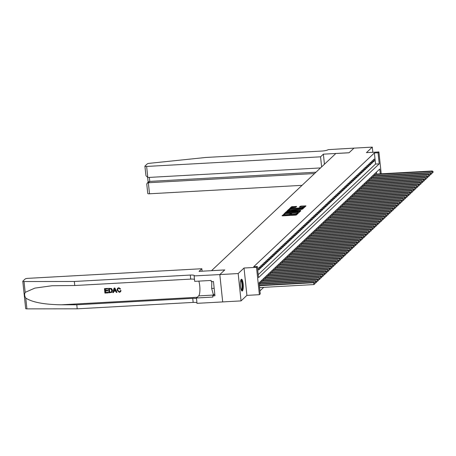 <?xml version="1.0" encoding="UTF-8"?>
<svg xmlns="http://www.w3.org/2000/svg" width="456" height="456" viewBox="0 0 456 456"><rect width="100%" height="100%" fill="white"/><g stroke="black" fill="none" stroke-linecap="round" stroke-linejoin="round"><path stroke-width="0.68" d="M284.424 213.921L282.013 215.739L282.566 215.859L295.534 215.141L296.423 214.941L298.207 213.26L296.97 213.533A2.377 0.462 -6 0 1 294.126 214.166L293.043 214.229A2.377 0.462 -6 0 1 291.219 213.972A2.377 0.462 -6 0 1 291.276 213.847L291.521 213.607L291.122 213.55L290.267 213.904A2.377 0.462 -6 0 1 287.428 214.537L286.345 214.599A2.377 0.462 -6 0 1 284.515 214.343A2.377 0.462 -6 0 1 284.578 214.217L284.823 213.978L284.424 213.921M284.55 214.656L282.766 215.848M297.437 213.984L297.044 214.274L296.97 213.533M291.247 214.286L290.347 214.645L290.267 213.904M241.23 279.363A5.911 1.431 86.8 0 0 240.443 285.798A5.911 1.431 86.8 0 0 242.159 291.031A5.911 1.431 86.8 0 0 242.438 290.894A5.911 1.431 86.8 0 0 243.225 284.458A5.911 1.431 86.8 0 0 241.509 279.226A5.911 1.431 86.8 0 0 241.23 279.363M296.645 206.454L291.566 206.733L289.588 208.603L290.136 208.723L303.992 207.811L305.993 205.901L301.028 206.061L299.273 207.098L302.026 207.058A1.989 0.388 -6 0 1 303.553 207.275A1.989 0.388 -6 0 1 301.125 207.907L292.587 208.381A1.989 0.388 -6 0 1 291.059 208.164A1.989 0.388 -6 0 1 293.487 207.531L295.796 207.252L296.645 206.454M258.221 274.654L375.556 164.052L374.387 152.965L378.058 152.766L378.913 151.956L381.21 173.799M238.174 273.554L241.047 300.897L246.907 295.374L244.034 268.025L238.174 273.554L219.826 274.569L224.722 269.952L199.033 271.371L201.843 268.726L27.913 278.348A2.274 0.439 -6 0 0 25.194 278.952L22.857 281.152A2.274 0.439 -6 0 0 22.8 281.272A2.274 0.439 -6 0 0 24.037 281.534L74.334 281.477L190.283 275.065A5.301 1.032 174 0 1 194.359 275.635A5.301 1.032 174 0 1 194.222 275.909L219.815 274.575L222.688 301.923L219.826 274.569L224.745 269.929L211.538 270.659L335.821 153.507L349.034 152.777L353.953 148.137L372.301 147.123L366.436 152.646L378.913 151.956M244.034 268.025L256.511 267.336L257.366 266.532L258.535 277.618L379.221 163.852L378.058 152.766M374.387 152.965L253.696 266.731L257.366 266.532M287.229 211.464L286.345 211.664L284.362 213.533L284.914 213.647L297.876 212.935L298.765 212.735L300.749 210.866L287.229 211.464L287.308 212.205L286.419 212.399L285.108 213.636M286.972 211.065L288.956 209.201L289.845 209.002L303.382 208.363L301.627 209.401L295.477 209.891L294.895 210.455L295.471 210.541L300.709 210.455L286.978 211.139M372.843 152.293L372.301 147.123M222.699 301.912L241.047 300.897M257.811 270.773L257.617 268.926M259.481 267.17L258.455 268.139L258.649 269.986L259.675 269.017L259.481 267.17M261.197 265.557L260.165 266.526L260.359 268.373L261.391 267.404L261.197 265.557M262.907 263.944L261.881 264.907L262.075 266.76L263.101 265.791L262.907 263.944M264.617 262.325L263.591 263.294L263.785 265.141L264.811 264.178L264.617 262.325M266.332 260.712L265.301 261.681L265.495 263.528L266.526 262.565L266.332 260.712M268.042 259.099L267.016 260.068L267.21 261.915L268.236 260.946L268.042 259.099M269.752 257.486L268.726 258.455L268.92 260.302L269.946 259.333L269.752 257.486M271.468 255.873L270.436 256.842L270.63 258.689L271.662 257.72L271.468 255.873M273.178 254.26L272.152 255.229L272.346 257.076L273.372 256.107L273.178 254.26M274.888 252.647L273.862 253.616L274.056 255.463L275.082 254.494L274.888 252.647M276.604 251.034L275.572 252.003L275.766 253.849L276.798 252.88L276.604 251.034M278.314 249.421L277.288 250.39L277.482 252.236L278.508 251.267L278.314 249.421M280.024 247.807L278.998 248.771L279.192 250.623L280.218 249.654L280.024 247.807M281.74 246.189L280.708 247.158L280.902 249.004L281.933 248.041L281.74 246.189M283.45 244.576L282.424 245.545L282.617 247.391L283.643 246.428L283.45 244.576M285.16 242.962L284.134 243.931L284.327 245.778L285.353 244.809L285.16 242.962M286.875 241.349L285.844 242.318L286.037 244.165L287.069 243.196L286.875 241.349M288.585 239.736L287.559 240.705L287.753 242.552L288.779 241.583L288.585 239.736M290.295 238.123L289.269 239.092L289.463 240.939L290.489 239.97L290.295 238.123M292.011 236.51L290.979 237.479L291.179 239.326L292.205 238.357L292.011 236.51M293.721 234.897L292.695 235.866L292.889 237.713L293.915 236.744L293.721 234.897M295.431 233.284L294.405 234.247L294.599 236.1L295.625 235.131L295.431 233.284M297.147 231.671L296.115 232.634L296.315 234.487L297.34 233.518L297.147 231.671M298.857 230.052L297.831 231.021L298.024 232.868L299.05 231.904L298.857 230.052M300.567 228.439L299.541 229.408L299.734 231.255L300.76 230.286L300.567 228.439M302.282 226.826L301.251 227.795L301.45 229.642L302.476 228.673L302.282 226.826M303.992 225.213L302.966 226.182L303.16 228.028L304.186 227.059L303.992 225.213M305.702 223.6L304.676 224.569L304.87 226.415L305.896 225.446L305.702 223.6M307.418 221.986L306.386 222.955L306.586 224.802L307.612 223.833L307.418 221.986M309.128 220.373L308.102 221.342L308.296 223.189L309.322 222.22L309.128 220.373M310.838 218.76L309.812 219.729L310.006 221.576L311.032 220.607L310.838 218.76M312.554 217.147L311.522 218.11L311.722 219.963L312.748 218.994L312.554 217.147M314.264 215.534L313.238 216.497L313.432 218.35L314.458 217.381L314.264 215.534M315.974 213.915L314.948 214.884L315.142 216.731L316.168 215.768L315.974 213.915M317.69 212.302L316.663 213.271L316.857 215.118L317.883 214.149L317.69 212.302M319.399 210.689L318.373 211.658L318.567 213.505L319.593 212.536L319.399 210.689M321.109 209.076L320.083 210.045L320.277 211.892L321.303 210.923L321.109 209.076M322.825 207.463L321.799 208.432L321.993 210.279L323.019 209.31L322.825 207.463M324.535 205.85L323.509 206.819L323.703 208.666L324.729 207.697L324.535 205.85M326.245 204.237L325.219 205.206L325.413 207.052L326.439 206.083L326.245 204.237M327.961 202.624L326.935 203.593L327.129 205.439L328.155 204.47L327.961 202.624M329.671 201.01L328.645 201.974L328.839 203.826L329.865 202.857L329.671 201.01M331.381 199.392L330.355 200.361L330.549 202.213L331.575 201.244L331.381 199.392M333.097 197.779L332.071 198.748L332.264 200.594L333.29 199.631L333.097 197.779M334.807 196.165L333.781 197.135L333.974 198.981L335 198.012L334.807 196.165M336.517 194.552L335.491 195.521L335.684 197.368L336.71 196.399L336.517 194.552M338.232 192.939L337.206 193.908L337.4 195.755L338.426 194.786L338.232 192.939M339.942 191.326L338.916 192.295L339.11 194.142L340.136 193.173L339.942 191.326M341.652 189.713L340.626 190.682L340.82 192.529L341.852 191.56L341.652 189.713M343.368 188.1L342.342 189.069L342.536 190.916L343.562 189.947L343.368 188.1M345.078 186.487L344.052 187.456L344.246 189.303L345.272 188.334L345.078 186.487M346.788 184.874L345.762 185.837L345.956 187.69L346.987 186.721L346.788 184.874M348.504 183.255L347.478 184.224L347.671 186.071L348.697 185.107L348.504 183.255M350.214 181.642L349.188 182.611L349.382 184.458L350.407 183.494L350.214 181.642M351.924 180.029L350.898 180.998L351.091 182.845L352.123 181.876L351.924 180.029M353.639 178.416L352.613 179.385L352.807 181.231L353.833 180.262L353.639 178.416M355.349 176.803L354.323 177.772L354.517 179.618L355.543 178.649L355.349 176.803M357.059 175.19L356.033 176.159L356.227 178.005L357.259 177.036L357.059 175.19M358.775 173.576L357.749 174.545L357.943 176.392L358.969 175.423L358.775 173.576M360.485 171.963L359.459 172.932L359.653 174.779L360.679 173.81L360.485 171.963M362.195 170.35L361.169 171.319L361.363 173.166L362.395 172.197L362.195 170.35M363.911 168.737L362.885 169.7L363.079 171.553L364.105 170.584L363.911 168.737M365.621 167.118L364.595 168.087L364.789 169.934L365.815 168.971L365.621 167.118M367.337 165.505L366.305 166.474L366.499 168.321L367.53 167.358L367.337 165.505M369.046 163.892L368.02 164.861L368.214 166.708L369.24 165.739L369.046 163.892M370.757 162.279L369.73 163.248L369.924 165.095L370.95 164.126L370.757 162.279M372.472 160.666L371.44 161.635L371.634 163.482L372.666 162.513L372.472 160.666M373.35 161.869L374.376 160.9L374.182 159.053L373.156 160.022L373.35 161.869M259.931 290.911L263.716 287.343M376.605 174.049L376.411 172.191M260.102 283.786L260.011 282.919L261.066 282.213M261.812 282.173L261.721 281.306L262.776 280.6M263.522 280.56L263.431 279.693L264.486 278.986M265.238 278.947L265.147 278.08L266.201 277.373M266.948 277.333L266.857 276.461L267.911 275.76M268.658 275.72L268.567 274.848L269.621 274.147M270.374 274.107L270.283 273.235L271.337 272.534M272.084 272.494L271.993 271.622L273.047 270.921M273.794 270.875L273.703 270.009L274.757 269.308M275.51 269.262L275.418 268.396L276.473 267.689M277.219 267.649L277.128 266.783L278.183 266.076M278.929 266.036L278.838 265.17L279.893 264.463M280.645 264.423L280.554 263.557L281.608 262.85M282.355 262.81L282.264 261.943L283.318 261.237M284.065 261.197L283.974 260.325L285.029 259.624M285.781 259.584L285.69 258.712L286.744 258.01M287.491 257.971L287.4 257.099L288.454 256.397M289.201 256.357L289.11 255.485L290.164 254.784M290.917 254.739L290.825 253.872L291.88 253.171M292.627 253.126L292.535 252.259L293.59 251.552M294.337 251.512L294.245 250.646L295.3 249.939M296.052 249.899L295.961 249.033L297.016 248.326M297.762 248.286L297.671 247.42L298.726 246.713M299.472 246.673L299.381 245.807L300.436 245.1M301.188 245.06L301.097 244.188L302.151 243.487M302.898 243.447L302.807 242.575L303.861 241.874M304.608 241.834L304.517 240.962L305.571 240.261M306.324 240.221L306.232 239.349L307.287 238.648M308.034 238.602L307.942 237.736L308.997 237.034M309.744 236.989L309.652 236.122L310.707 235.416M311.459 235.376L311.368 234.509L312.423 233.803M313.169 233.763L313.078 232.896L314.133 232.189M314.879 232.15L314.788 231.283L315.843 230.576M316.595 230.536L316.504 229.67L317.558 228.963M318.305 228.923L318.214 228.051L319.268 227.35M320.015 227.31L319.924 226.438L320.978 225.737M321.731 225.697L321.64 224.825L322.694 224.124M323.441 224.078L323.35 223.212L324.404 222.511M325.151 222.465L325.06 221.599L326.114 220.898M326.866 220.852L326.775 219.986L327.83 219.279M328.577 219.239L328.485 218.373L329.54 217.666M330.286 217.626L330.195 216.76L331.255 216.053M332.002 216.013L331.911 215.146L332.965 214.44M333.712 214.4L333.621 213.533L334.675 212.827M335.422 212.787L335.331 211.915L336.391 211.213M337.138 211.174L337.047 210.301L338.101 209.6M338.848 209.56L338.757 208.688L339.811 207.987M340.558 207.942L340.467 207.075L341.527 206.374M342.274 206.329L342.182 205.462L343.237 204.761M343.984 204.715L343.892 203.849L344.947 203.142M345.694 203.102L345.602 202.236L346.663 201.529M347.409 201.489L347.318 200.623L348.373 199.916M349.119 199.876L349.028 199.01L350.083 198.303M350.835 198.263L350.738 197.397L351.798 196.69M352.545 196.65L352.454 195.778L353.508 195.077M354.255 195.037L354.164 194.165L355.218 193.464M355.971 193.424L355.88 192.552L356.934 191.851M357.681 191.805L357.589 190.939L358.644 190.237M359.391 190.192L359.299 189.325L360.354 188.624M361.106 188.579L361.015 187.712L362.07 187.006M362.816 186.966L362.725 186.099L363.78 185.392M364.526 185.353L364.435 184.486L365.49 183.779M366.242 183.739L366.151 182.873L367.205 182.166M367.952 182.126L367.861 181.254L368.915 180.553M369.662 180.513L369.571 179.641L370.625 178.94M371.378 178.9L371.287 178.028L372.341 177.327M373.088 177.287L372.997 176.415L374.051 175.714M374.798 175.668L374.707 174.802L375.761 174.101M380.275 173.85L379.768 169.022L259.076 282.788L260.239 293.875L259.384 294.684L256.511 267.336M246.907 295.374L259.384 294.684M375.556 164.052L379.221 163.852M259.675 269.017L258.552 269.08M261.391 267.404L260.268 267.467M263.101 265.791L261.978 265.854M264.811 264.178L263.688 264.241M266.526 262.565L265.403 262.622M268.236 260.946L267.113 261.009M269.946 259.333L268.823 259.396M271.662 257.72L270.539 257.782M273.372 256.107L272.249 256.169M275.082 254.494L273.959 254.556M276.798 252.88L275.675 252.943M278.508 251.267L277.385 251.33M280.218 249.654L279.095 249.717M281.933 248.041L280.81 248.098M283.643 246.428L282.52 246.485M285.353 244.809L284.23 244.872M287.069 243.196L285.946 243.259M288.779 241.583L287.656 241.646M290.489 239.97L289.366 240.033M292.205 238.357L291.082 238.42M293.915 236.744L292.792 236.806M295.625 235.131L294.502 235.193M297.34 233.518L296.218 233.58M299.05 231.904L297.928 231.961M300.76 230.286L299.638 230.348M302.476 228.673L301.353 228.735M304.186 227.059L303.063 227.122M305.896 225.446L304.779 225.509M307.612 223.833L306.489 223.896M309.322 222.22L308.199 222.283M311.032 220.607L309.915 220.67M312.748 218.994L311.625 219.057M314.458 217.381L313.335 217.444M316.168 215.768L315.05 215.825M317.883 214.149L316.76 214.212M319.593 212.536L318.47 212.599M321.303 210.923L320.186 210.985M323.019 209.31L321.896 209.372M324.729 207.697L323.606 207.759M326.439 206.083L325.322 206.146M328.155 204.47L327.032 204.533M329.865 202.857L328.742 202.92M331.575 201.244L330.457 201.307M333.29 199.631L332.167 199.688M335 198.012L333.877 198.075M336.71 196.399L335.593 196.462M338.426 194.786L337.303 194.849M340.136 193.173L339.013 193.236M341.852 191.56L340.729 191.623M343.562 189.947L342.439 190.01M345.272 188.334L344.149 188.396M346.987 186.721L345.865 186.783M348.697 185.107L347.575 185.17M350.407 183.494L349.285 183.551M352.123 181.876L351 181.938M353.833 180.262L352.71 180.325M355.543 178.649L354.42 178.712M357.259 177.036L356.136 177.099M358.969 175.423L357.846 175.486M360.679 173.81L359.556 173.873M362.395 172.197L361.272 172.26M364.105 170.584L362.982 170.647M365.815 168.971L364.692 169.034M367.53 167.358L366.407 167.415M369.24 165.739L368.117 165.802M370.95 164.126L369.827 164.189M372.666 162.513L371.543 162.575M374.376 160.9L373.253 160.962M284.658 214.958A2.377 0.462 -6 0 0 284.595 215.078A2.377 0.462 -6 0 0 286.425 215.34L286.345 214.599M290.347 214.645A2.377 0.462 -6 0 1 287.502 215.278L286.425 215.34M291.355 214.588A2.377 0.462 -6 0 0 291.293 214.708A2.377 0.462 -6 0 0 293.123 214.97L293.043 214.229M297.044 214.274A2.377 0.462 -6 0 1 294.205 214.907L293.123 214.97M300.082 211.498L287.308 212.205M285.553 213.3L297.323 212.752L298.184 212.388A2.377 0.462 -6 0 0 298.247 212.262A2.377 0.462 -6 0 0 296.417 212.006L288.642 212.439A2.377 0.462 -6 0 0 285.798 213.072L285.553 213.3M287.719 211.174L289.036 209.937L288.956 209.201M302.693 209.036L289.036 209.937M290.911 209.994A1.989 0.388 -6 0 0 288.483 210.626A1.989 0.388 -6 0 0 290.01 210.837L293.909 210.478L294.49 209.908L290.911 209.994M305.303 206.568L300.042 207.166M295.978 207.087L291.646 207.474L290.335 208.711M259.578 287.571L313.882 284.572L313.688 282.72L314.116 282.321L259.344 285.348M259.384 285.724L313.688 282.72L314.828 283.102L314.908 283.843L314.828 283.102M314.116 282.321L314.999 282.942M314.908 283.843L313.882 284.572M240.825 280.098A5.113 1.237 -93.2 0 1 242.261 283.011A5.113 1.237 -93.2 0 1 242.278 288.939A5.113 1.237 -93.2 0 1 241.384 290.238M241.235 289.891A4.737 1.146 86.8 0 0 241.834 288.676A4.737 1.146 86.8 0 0 241.885 283.626A4.737 1.146 86.8 0 0 240.711 280.463M241.84 290.899A5.871 1.425 86.8 0 0 242.432 289.497A5.871 1.425 86.8 0 0 242.535 283.541A5.871 1.425 86.8 0 0 241.201 279.391M211.829 281.597L211.658 288.437L213.311 294.479L214.81 294.394M214.172 288.3L211.658 288.437M108.157 292.894L104.937 293.071L104.47 288.637L107.576 288.466L107.627 288.979L105.148 289.115L105.29 290.478L107.605 290.352L107.656 290.86L105.342 290.991L105.507 292.524L108.1 292.382L108.232 292.82A9.867 2.388 86.8 0 0 108.203 292.285L105.604 292.427A9.867 2.388 86.8 0 0 105.49 290.979M107.656 290.86L107.793 290.734A9.867 2.388 86.8 0 0 107.741 290.221L105.427 290.352A9.867 2.388 86.8 0 0 105.262 289.11M107.627 288.979L107.73 288.882A9.867 2.388 86.8 0 0 107.656 288.391L104.47 288.637M111.845 292.33L112.518 290.278L111.595 288.54L108.614 288.34L111.498 288.631L112.381 290.404L111.845 292.33L109.001 292.849L108.534 288.414M120.931 290.757L120.395 291.897L121.062 290.637L120.43 290.523L121.062 290.637M119.278 291.732L117.631 290.101L119.278 291.732M118.799 287.787L120.635 288.984L118.873 287.719L117.557 288.289L118.873 287.719M74.334 281.477L74.755 285.524L52.041 285.741L34.895 288.106L25.171 292.347C24.293 294.194 24.493 296.098 25.77 298.064C32.302 302.294 44.169 304.54 61.355 304.79L76.779 304.773L192.734 298.361A5.301 1.032 174 0 1 196.507 298.646M116.998 292.404L114.861 287.992L114.085 288.106L114.787 288.067L116.998 292.404L116.343 292.438L115.699 291.105L113.818 291.207L113.464 292.598L112.803 292.638L114.085 288.106M113.464 292.598L113.949 291.088M76.779 304.773L77.206 308.82L193.162 302.408A5.301 1.032 174 0 1 196.935 302.693M194.484 279.391A5.301 1.032 174 0 0 190.711 279.106L74.755 285.524M25.77 298.064L26.91 308.877L77.206 308.82M194.131 275.994L194.695 281.358L211.134 280.446L211.259 281.626L213.459 281.506L214.958 295.773L212.758 295.893L212.878 297.073L196.439 297.985L197.003 303.343L222.688 301.923M201.843 268.726L202.105 271.206M198.822 281.124A8.521 2.063 -93.2 0 1 199.916 289.663A8.521 2.063 -93.2 0 1 198.673 295.881L196.439 297.985M26.91 308.877A2.274 0.439 174 0 1 25.673 308.615L22.8 281.272M214.314 294.422L212.758 295.893M119.181 291.829L119.917 291.526L120.298 290.649M120.635 288.984L120.025 289.15L118.822 288.3L118.019 288.614L117.631 290.101M120.395 291.897L119.29 292.336L117.01 290.141L117.557 288.289M114.274 289.435L113.954 290.683L115.453 290.603L114.49 288.597L113.954 290.683M115.396 290.483L114.085 290.557M109.571 292.302L111.486 291.88L111.76 290.432L110.842 288.893L109.212 288.887L109.674 292.205A9.867 2.388 86.8 0 0 109.326 288.882M110.477 292.25L109.674 292.205M321.622 166.89L320.562 156.818L146.632 166.44L147.795 177.487L320.517 167.933M353.964 148.137L349.057 152.749L323.372 154.174L320.562 156.818M145.874 174.91L144.888 166.189A2.274 0.439 -6 0 1 144.945 166.075L147.282 163.875A2.274 0.439 -6 0 1 149.454 163.311L205.89 157.462L321.845 151.05A5.301 1.032 -6 0 0 328.183 149.636L353.964 148.126M324.433 164.245L323.372 154.174M314.566 173.542L148.348 182.736L149.505 193.783A2.274 0.439 174 0 1 147.761 193.538L146.775 184.156L147.134 183.192L148.348 182.736L149.767 181.397L315.985 172.203M302.043 185.347L149.505 193.783M144.888 166.189A2.274 0.439 -6 0 0 146.632 166.44M146.889 184.589L146.775 184.156M147.134 183.192L148.553 181.853L149.767 181.397L149.346 177.401M145.874 175.571L147.795 177.487M315.005 282.988L315.592 282.954L315.398 281.107L315.826 280.708L259.185 283.837M259.225 284.213L315.398 281.107L316.538 281.489L316.618 282.23L316.538 281.489M315.826 280.708L316.709 281.329M316.618 282.23L315.592 282.954M316.715 281.375L317.308 281.341L317.114 279.494L317.541 279.089L260.735 282.235M260.308 282.635L317.114 279.494L318.254 279.876L318.328 280.617L318.254 279.876M317.541 279.089L318.425 279.716M318.328 280.617L317.308 281.341M318.43 279.762L319.018 279.727L318.824 277.881L319.251 277.476L262.451 280.617M262.018 281.021L318.824 277.881L319.964 278.263L320.044 279.004L319.964 278.263M319.251 277.476L320.135 278.103M320.044 279.004L319.018 279.727M320.14 278.149L320.728 278.114L320.534 276.268L320.961 275.863L264.161 279.004M263.733 279.408L320.534 276.268L321.674 276.649L321.754 277.385L321.674 276.649M320.961 275.863L321.845 276.484M321.754 277.385L320.728 278.114M321.85 276.535L322.443 276.501L322.25 274.654L322.677 274.25L265.871 277.39M265.443 277.795L322.25 274.654L323.389 275.036L323.464 275.772L323.389 275.036M322.677 274.25L323.56 274.871M323.464 275.772L322.443 276.501M323.566 274.922L324.153 274.888L323.959 273.041L324.387 272.637L267.586 275.777M267.153 276.182L323.959 273.041L325.099 273.423L325.179 274.159L325.099 273.423M324.387 272.637L325.27 273.258M325.179 274.159L324.153 274.888M325.276 273.309L325.863 273.275L325.669 271.428L326.097 271.024L269.296 274.164M268.869 274.569L325.669 271.428L326.809 271.804L326.889 272.545L326.809 271.804M326.097 271.024L326.98 271.645M326.889 272.545L325.863 273.275M326.986 271.69L327.579 271.662L327.385 269.815L327.813 269.41L271.006 272.551M270.579 272.956L327.385 269.815L328.525 270.191L328.599 270.932L328.525 270.191M327.813 269.41L328.696 270.032M328.599 270.932L327.579 271.662M328.702 270.077L329.289 270.049L329.095 268.196L329.523 267.797L272.722 270.938M272.295 271.343L329.095 268.196L330.235 268.578L330.315 269.319L330.235 268.578M329.523 267.797L330.406 268.419M330.315 269.319L329.289 270.049M330.412 268.464L330.999 268.436L330.805 266.583L331.233 266.184L274.432 269.325M274.005 269.73L330.805 266.583L331.945 266.965L332.025 267.706L331.945 266.965M331.233 266.184L332.116 266.806M332.025 267.706L330.999 268.436M332.122 266.851L332.715 266.817L332.521 264.97L332.948 264.571L276.142 267.712M275.715 268.111L332.521 264.97L333.661 265.352L333.735 266.093L333.661 265.352M332.948 264.571L333.832 265.192M333.735 266.093L332.715 266.817M333.838 265.238L334.425 265.204L334.231 263.357L334.658 262.952L277.858 266.099M277.43 266.498L334.231 263.357L335.371 263.739L335.451 264.48L335.371 263.739M334.658 262.952L335.542 263.579M335.451 264.48L334.425 265.204M335.548 263.625L336.135 263.591L335.941 261.744L336.368 261.339L279.568 264.48M279.14 264.885L335.941 261.744L337.081 262.126L337.161 262.867L337.081 262.126M336.368 261.339L337.252 261.966M337.161 262.867L336.135 263.591M337.258 262.012L337.85 261.978L337.657 260.131L338.084 259.726L281.278 262.867M280.85 263.272L337.657 260.131L338.797 260.513L338.871 261.248L338.797 260.513M338.084 259.726L338.968 260.347M338.871 261.248L337.85 261.978M338.973 260.399L339.56 260.365L339.367 258.518L339.794 258.113L282.994 261.254M282.566 261.659L339.367 258.518L340.507 258.9L340.586 259.635L340.507 258.9M339.794 258.113L340.678 258.734M340.586 259.635L339.56 260.365M340.683 258.786L341.27 258.751L341.077 256.905L341.504 256.5L284.704 259.641M284.276 260.045L341.077 256.905L342.217 257.287L342.296 258.022L342.217 257.287M341.504 256.5L342.388 257.121M342.296 258.022L341.27 258.751M342.393 257.173L342.986 257.138L342.792 255.292L343.22 254.887L286.414 258.028M285.986 258.432L342.792 255.292L343.932 255.668L344.006 256.409L343.932 255.668M343.22 254.887L344.103 255.508M344.006 256.409L342.986 257.138M344.109 255.554L344.696 255.525L344.502 253.678L344.93 253.274L288.129 256.414M287.702 256.819L344.502 253.678L345.642 254.055L345.722 254.796L345.642 254.055M344.93 253.274L345.813 253.895M345.722 254.796L344.696 255.525M345.819 253.941L346.406 253.912L346.212 252.06L346.64 251.661L289.839 254.801M289.412 255.206L346.212 252.06L347.352 252.442L347.432 253.183L347.352 252.442M346.64 251.661L347.523 252.282M347.432 253.183L346.406 253.912M347.529 252.328L348.122 252.299L347.928 250.447L348.355 250.048L291.549 253.188M291.122 253.593L347.928 250.447L349.068 250.828L349.142 251.57L349.068 250.828M348.355 250.048L349.239 250.669M349.142 251.57L348.122 252.299M349.245 250.714L349.832 250.68L349.638 248.833L350.065 248.429L293.265 251.575M292.837 251.974L349.638 248.833L350.778 249.215L350.858 249.956L350.778 249.215M350.065 248.429L350.949 249.056M350.858 249.956L349.832 250.68M350.955 249.101L351.542 249.067L351.348 247.22L351.775 246.816L294.975 249.962M294.547 250.361L351.348 247.22L352.488 247.602L352.568 248.343L352.488 247.602M351.775 246.816L352.659 247.443M352.568 248.343L351.542 249.067M352.665 247.488L353.257 247.454L353.064 245.607L353.491 245.203L296.685 248.343M296.257 248.748L353.064 245.607L354.204 245.989L354.278 246.724L354.204 245.989M353.491 245.203L354.375 245.83M354.278 246.724L353.257 247.454M354.38 245.875L354.967 245.841L354.774 243.994L355.201 243.589L298.401 246.73M297.973 247.135L354.774 243.994L355.914 244.376L355.993 245.111L355.914 244.376M355.201 243.589L356.085 244.211M355.993 245.111L354.967 245.841M356.09 244.262L356.677 244.228L356.484 242.381L356.911 241.976L300.111 245.117M299.683 245.522L356.484 242.381L357.624 242.763L357.703 243.498L357.624 242.763M356.911 241.976L357.795 242.598M357.703 243.498L356.677 244.228M357.8 242.649L358.393 242.615L358.199 240.768L358.627 240.363L301.821 243.504M301.393 243.909L358.199 240.768L359.339 241.15L359.413 241.885L359.339 241.15M358.627 240.363L359.51 240.985M359.413 241.885L358.393 242.615M359.516 241.036L360.103 241.002L359.909 239.155L360.337 238.75L303.536 241.891M303.109 242.296L359.909 239.155L361.049 239.531L361.129 240.272L361.049 239.531M360.337 238.75L361.22 239.371M361.129 240.272L360.103 241.002M361.226 239.417L361.813 239.389L361.619 237.542L362.047 237.137L305.246 240.278M304.819 240.682L361.619 237.542L362.759 237.918L362.839 238.659L362.759 237.918M362.047 237.137L362.936 237.758M362.839 238.659L361.813 239.389M362.936 237.804L363.529 237.775L363.335 235.923L363.763 235.524L306.956 238.665M306.529 239.069L363.335 235.923L364.475 236.305L364.549 237.046L364.475 236.305M363.763 235.524L364.646 236.145M364.549 237.046L363.529 237.775M364.652 236.191L365.239 236.162L365.045 234.31L365.473 233.911L308.672 237.052M308.245 237.456L365.045 234.31L366.185 234.692L366.265 235.433L366.185 234.692M365.473 233.911L366.356 234.532M366.265 235.433L365.239 236.162M366.362 234.578L366.949 234.544L366.755 232.697L367.183 232.292L310.382 235.438M309.955 235.837L366.755 232.697L367.895 233.079L367.975 233.82L367.895 233.079M367.183 232.292L368.072 232.919M367.975 233.82L366.949 234.544M368.072 232.965L368.665 232.93L368.471 231.084L368.898 230.679L312.092 233.825M311.665 234.224L368.471 231.084L369.611 231.466L369.685 232.207L369.611 231.466M368.898 230.679L369.782 231.306M369.685 232.207L368.665 232.93M369.787 231.352L370.375 231.317L370.181 229.471L370.608 229.066L313.808 232.207M313.38 232.611L370.181 229.471L371.321 229.852L371.401 230.588L371.321 229.852M370.608 229.066L371.492 229.693M371.401 230.588L370.375 231.317M371.497 229.738L372.085 229.704L371.891 227.857L372.318 227.453L315.518 230.593M315.09 230.998L371.891 227.857L373.036 228.239L373.111 228.975L373.036 228.239M372.318 227.453L373.207 228.074M373.111 228.975L372.085 229.704M373.207 228.125L373.8 228.091L373.606 226.244L374.034 225.84L317.228 228.98M316.8 229.385L373.606 226.244L374.746 226.626L374.821 227.362L374.746 226.626M374.034 225.84L374.917 226.461M374.821 227.362L373.8 228.091M374.923 226.512L375.51 226.478L375.317 224.631L375.744 224.227L318.943 227.367M318.516 227.772L375.317 224.631L376.457 225.013L376.536 225.748L376.457 225.013M375.744 224.227L376.627 224.848M376.536 225.748L375.51 226.478M376.633 224.899L377.22 224.865L377.026 223.018L377.454 222.613L320.653 225.754M320.226 226.159L377.026 223.018L378.172 223.394L378.246 224.135L378.172 223.394M377.454 222.613L378.343 223.235M378.246 224.135L377.22 224.865M378.343 223.28L378.936 223.252L378.742 221.405L379.17 221L322.363 224.141M321.936 224.546L378.742 221.405L379.882 221.781L379.956 222.522L379.882 221.781M379.17 221L380.053 221.622M379.956 222.522L378.936 223.252M380.059 221.667L380.646 221.639L380.452 219.786L380.88 219.387L324.079 222.528M323.652 222.933L380.452 219.786L381.592 220.168L381.672 220.909L381.592 220.168M380.88 219.387L381.763 220.009M381.672 220.909L380.646 221.639M381.769 220.054L382.356 220.026L382.162 218.173L382.59 217.774L325.789 220.915M325.362 221.314L382.162 218.173L383.308 218.555L383.382 219.296L383.308 218.555M382.59 217.774L383.479 218.395M383.382 219.296L382.356 220.026M383.479 218.441L384.072 218.407L383.878 216.56L384.305 216.155L327.499 219.302M327.072 219.701L383.878 216.56L385.018 216.942L385.098 217.683L385.018 216.942M384.305 216.155L385.189 216.782M385.098 217.683L384.072 218.407M385.195 216.828L385.782 216.794L385.588 214.947L386.015 214.542L329.215 217.689M328.787 218.088L385.588 214.947L386.728 215.329L386.808 216.07L386.728 215.329M386.015 214.542L386.899 215.169M386.808 216.07L385.782 216.794M386.905 215.215L387.492 215.181L387.298 213.334L387.731 212.929L330.925 216.07M330.497 216.475L387.298 213.334L388.444 213.716L388.518 214.451L388.444 213.716M387.731 212.929L388.615 213.55M388.518 214.451L387.492 215.181M388.615 213.602L389.207 213.568L389.014 211.721L389.441 211.316L332.635 214.457M332.207 214.861L389.014 211.721L390.154 212.103L390.233 212.838L390.154 212.103M389.441 211.316L390.325 211.937M390.233 212.838L389.207 213.568M390.33 211.989L390.917 211.954L390.724 210.108L391.151 209.703L334.351 212.844M333.923 213.248L390.724 210.108L391.864 210.49L391.943 211.225L391.864 210.49M391.151 209.703L392.035 210.324M391.943 211.225L390.917 211.954M392.04 210.376L392.633 210.341L392.434 208.495L392.867 208.09L336.061 211.231M335.633 211.635L392.434 208.495L393.579 208.871L393.653 209.612L393.579 208.871M392.867 208.09L393.75 208.711M393.653 209.612L392.633 210.341M393.75 208.762L394.343 208.728L394.149 206.881L394.577 206.477L337.771 209.617M337.343 210.022L394.149 206.881L395.289 207.258L395.369 207.999L395.289 207.258M394.577 206.477L395.46 207.098M395.369 207.999L394.343 208.728M395.466 207.144L396.053 207.115L395.859 205.268L396.287 204.864L339.486 208.004M339.059 208.409L395.859 205.268L396.999 205.645L397.079 206.386L396.999 205.645M396.287 204.864L397.17 205.485M397.079 206.386L396.053 207.115M397.176 205.531L397.769 205.502L397.569 203.65L398.002 203.251L341.196 206.391M340.769 206.796L397.569 203.65L398.715 204.031L398.789 204.772L398.715 204.031M398.002 203.251L398.886 203.872M398.789 204.772L397.769 205.502M398.886 203.917L399.479 203.883L399.285 202.036L399.712 201.637L342.906 204.778M342.479 205.177L399.285 202.036L400.425 202.418L400.505 203.159L400.425 202.418M399.712 201.637L400.596 202.259M400.505 203.159L399.479 203.883M400.602 202.304L401.189 202.27L400.995 200.423L401.422 200.019L344.622 203.165M344.195 203.564L400.995 200.423L402.135 200.805L402.215 201.546L402.135 200.805M401.422 200.019L402.306 200.646M402.215 201.546L401.189 202.27M402.312 200.691L402.904 200.657L402.705 198.81L403.138 198.406L346.332 201.552M345.904 201.951L402.705 198.81L403.851 199.192L403.925 199.933L403.851 199.192M403.138 198.406L404.022 199.033M403.925 199.933L402.904 200.657M404.027 199.078L404.614 199.044L404.421 197.197L404.848 196.792L348.042 199.933M347.614 200.338L404.421 197.197L405.561 197.579L405.64 198.314L405.561 197.579M404.848 196.792L405.732 197.414M405.64 198.314L404.614 199.044M405.737 197.465L406.325 197.431L406.131 195.584L406.558 195.179L349.758 198.32M349.33 198.725L406.131 195.584L407.271 195.966L407.35 196.701L407.271 195.966M406.558 195.179L407.442 195.801M407.35 196.701L406.325 197.431M407.447 195.852L408.04 195.818L407.841 193.971L408.274 193.566L351.468 196.707M351.04 197.112L407.841 193.971L408.986 194.353L409.06 195.088L408.986 194.353M408.274 193.566L409.157 194.188M409.06 195.088L408.04 195.818M409.163 194.239L409.75 194.205L409.556 192.358L409.984 191.953L353.178 195.094M352.75 195.499L409.556 192.358L410.696 192.734L410.776 193.475L410.696 192.734M409.984 191.953L410.867 192.575M410.776 193.475L409.75 194.205M410.873 192.62L411.46 192.592L411.266 190.745L411.694 190.34L354.893 193.481M354.466 193.885L411.266 190.745L412.406 191.121L412.486 191.862L412.406 191.121M411.694 190.34L412.577 190.961M412.486 191.862L411.46 192.592M412.583 191.007L413.176 190.978L412.976 189.132L413.41 188.727L356.603 191.868M356.176 192.272L412.976 189.132L414.122 189.508L414.196 190.249L414.122 189.508M413.41 188.727L414.293 189.348M414.196 190.249L413.176 190.978M414.299 189.394L414.886 189.365L414.692 187.513L415.12 187.114L358.313 190.255M357.886 190.659L414.692 187.513L415.832 187.895L415.912 188.636L415.832 187.895M415.12 187.114L416.003 187.735M415.912 188.636L414.886 189.365M416.009 187.781L416.596 187.747L416.402 185.9L416.83 185.501L360.029 188.641M359.602 189.04L416.402 185.9L417.542 186.282L417.622 187.023L417.542 186.282M416.83 185.501L417.713 186.122M417.622 187.023L416.596 187.747M417.719 186.168L418.312 186.133L418.118 184.287L418.545 183.882L361.739 187.028M361.312 187.427L418.118 184.287L419.258 184.669L419.332 185.41L419.258 184.669M418.545 183.882L419.429 184.509M419.332 185.41L418.312 186.133M419.434 184.555L420.022 184.52L419.828 182.674L420.255 182.269L363.455 185.41M363.022 185.814L419.828 182.674L420.968 183.055L421.048 183.796L420.968 183.055M420.255 182.269L421.139 182.896M421.048 183.796L420.022 184.52M421.144 182.941L421.732 182.907L421.538 181.06L421.965 180.656L365.165 183.796M364.737 184.201L421.538 181.06L422.678 181.442L422.758 182.178L422.678 181.442M421.965 180.656L422.849 181.277M422.758 182.178L421.732 182.907M422.854 181.328L423.447 181.294L423.253 179.447L423.681 179.043L366.875 182.183M366.447 182.588L423.253 179.447L424.393 179.829L424.468 180.565L424.393 179.829M423.681 179.043L424.564 179.664M424.468 180.565L423.447 181.294M424.57 179.715L425.157 179.681L424.963 177.834L425.391 177.43L368.59 180.57M368.157 180.975L424.963 177.834L426.103 178.216L426.183 178.951L426.103 178.216M425.391 177.43L426.274 178.051M426.183 178.951L425.157 179.681M426.28 178.102L426.867 178.068L426.673 176.221L427.101 175.816L370.3 178.957M369.873 179.362L426.673 176.221L427.813 176.597L427.893 177.338L427.813 176.597M427.101 175.816L427.984 176.438M427.893 177.338L426.867 178.068M427.99 176.483L428.583 176.455L428.389 174.608L428.817 174.203L372.01 177.344M371.583 177.749L428.389 174.608L429.529 174.984L429.603 175.725L429.529 174.984M428.817 174.203L429.7 174.825M429.603 175.725L428.583 176.455M429.706 174.87L430.293 174.842L430.099 172.989L430.527 172.59L373.726 175.731M373.293 176.136L430.099 172.989L431.239 173.371L431.319 174.112L431.239 173.371M430.527 172.59L431.41 173.212M431.319 174.112L430.293 174.842M431.416 173.257L432.003 173.229L431.809 171.376L432.237 170.977L375.436 174.118M375.009 174.523L431.809 171.376L432.949 171.758L433.029 172.499L432.949 171.758M432.237 170.977L433.12 171.599M433.029 172.499L432.003 173.229M283.877 214.799L283.803 214.058M297.278 214.058L297.198 213.317M290.58 214.428L290.5 213.687M287.502 215.278L287.428 214.537M294.205 214.907L294.126 214.166M300.259 211.327L300.196 210.746M286.419 212.399L286.345 211.664M297.973 212.923L297.945 212.616M298.241 212.895L298.184 212.388M289.919 209.737L289.845 209.002M302.869 208.865L302.812 208.284M294.952 210.775L294.924 210.49M293.943 210.832L293.909 210.478M294.547 210.683L294.468 209.942M300.219 207.001L300.139 206.26M301.108 206.802L301.028 206.061M305.486 206.403L305.423 205.821M291.646 207.474L291.566 206.733M292.535 207.275L292.456 206.54M296.155 206.916L296.092 206.334M61.355 304.79L197.186 297.278M192.734 298.361L193.162 302.408M190.711 279.106L190.283 275.065M24.037 281.534L25.171 292.347M213.647 295.049L198.673 295.881M284.595 215.078L284.515 214.343M291.293 214.708L291.219 213.972M285.57 213.613L285.541 213.328M298.315 212.884L298.247 212.262M294.929 210.775L294.895 210.455M288.534 211.128L288.483 210.626M294.565 210.643L294.49 209.908M291.11 208.671L291.059 208.164M303.622 207.942L303.553 207.275M147.636 177.487L148.137 182.246"/></g></svg>
